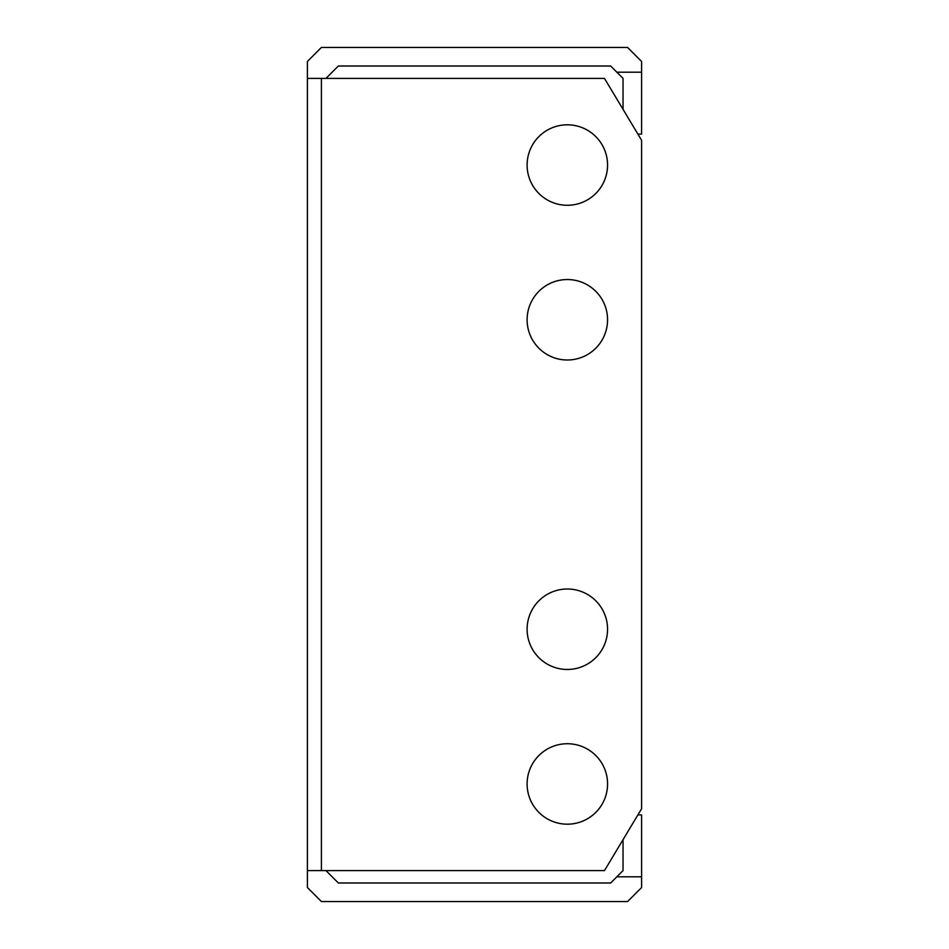 <?xml version="1.0" encoding="UTF-8"?>
<svg xmlns="http://www.w3.org/2000/svg" width="949" height="949" viewBox="0 0 949 949"><rect width="100%" height="100%" fill="white"/><g stroke="black" fill="none" stroke-linecap="round" stroke-linejoin="round"><path stroke-width="1.42" d="M307.393 78.399L321.403 78.399L321.403 870.601L307.393 870.601L307.393 61.46L321.403 47.45L627.597 47.45L641.607 61.46L641.607 134.094L637.894 134.094M325.958 78.399L338.342 66.015L610.658 66.015L616.85 72.207L641.607 72.207M623.042 839.663L623.042 870.601L616.85 876.793L641.607 876.793L641.607 887.54L627.597 901.55L321.403 901.55L307.393 887.54L307.393 870.601M616.85 876.793L610.658 882.985L338.342 882.985L325.958 870.601M607.562 783.957A40.226 40.226 0 0 1 567.336 824.183A40.226 40.226 0 0 1 527.11 783.957A40.226 40.226 0 0 1 567.336 743.731A40.226 40.226 0 0 1 607.562 783.957M607.562 629.223A40.226 40.226 0 0 1 567.336 669.46A40.226 40.226 0 0 1 527.11 629.223A40.226 40.226 0 0 1 567.336 588.997A40.226 40.226 0 0 1 607.562 629.223M607.562 319.777A40.226 40.226 0 0 1 567.336 360.003A40.226 40.226 0 0 1 527.11 319.777A40.226 40.226 0 0 1 567.336 279.54A40.226 40.226 0 0 1 607.562 319.777M607.562 165.043A40.226 40.226 0 0 1 567.336 205.269A40.226 40.226 0 0 1 527.11 165.043A40.226 40.226 0 0 1 567.336 124.817A40.226 40.226 0 0 1 607.562 165.043M321.403 870.601L604.477 870.601L641.607 808.714L641.607 140.286L604.477 78.399L321.403 78.399M527.11 165.043A40.226 40.226 0 0 0 587.455 199.883A40.226 40.226 0 0 0 587.455 130.203A40.226 40.226 0 0 0 527.11 165.043M527.11 319.777A40.226 40.226 0 0 0 587.455 354.606A40.226 40.226 0 0 0 587.455 284.937A40.226 40.226 0 0 0 527.11 319.777M527.11 629.223A40.226 40.226 0 0 0 587.455 664.063A40.226 40.226 0 0 0 587.455 594.394A40.226 40.226 0 0 0 527.11 629.223M527.11 783.957A40.226 40.226 0 0 0 587.455 818.797A40.226 40.226 0 0 0 587.455 749.117A40.226 40.226 0 0 0 527.11 783.957M616.85 72.207L623.042 78.399L623.042 109.337M641.607 876.793L641.607 814.906L637.894 814.906"/></g></svg>

